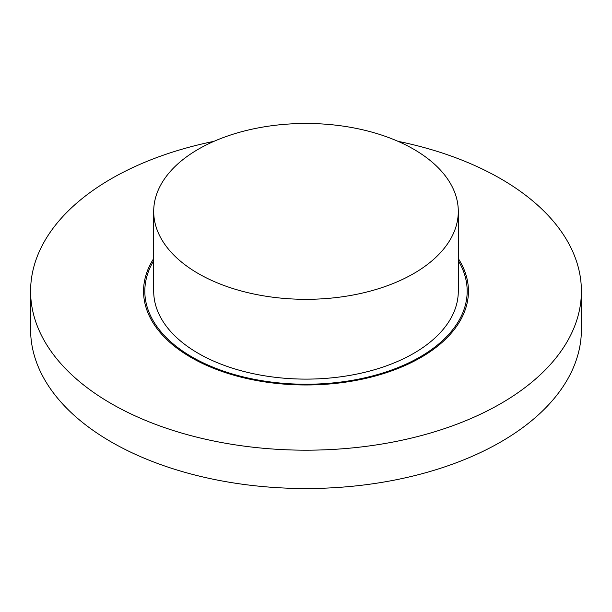 <?xml version="1.0" encoding="UTF-8"?>
<svg xmlns="http://www.w3.org/2000/svg" width="612" height="612" viewBox="0 0 612 612"><rect width="100%" height="100%" fill="white"/><g stroke="black" fill="none" stroke-linecap="round" stroke-linejoin="round"><path stroke-width="0.92" d="M397.976 141.318A275.4 158.998 180 0 1 500.738 178.758A275.4 158.998 180 0 1 581.4 291.19L581.4 329.531A275.4 158.998 180 0 1 306 488.529A275.4 158.998 180 0 1 30.6 329.531L30.6 291.19A275.4 158.998 180 0 1 214.024 141.318M581.4 291.19A275.4 158.998 180 0 1 306 450.187A275.4 158.998 180 0 1 30.6 291.19M458.296 260.72A161.178 93.055 180 0 1 467.178 291.19A161.178 93.055 180 0 1 306 384.244A161.178 93.055 180 0 1 144.822 291.19A161.178 93.055 180 0 1 153.704 260.72M153.704 258.547A162.448 93.789 0 0 0 143.552 291.19A162.448 93.789 0 0 0 191.135 357.507A162.448 93.789 0 0 0 368.164 377.834A162.448 93.789 0 0 0 468.448 291.19A162.448 93.789 0 0 0 458.296 258.547M153.704 211.4L153.704 291.19A152.296 87.929 0 0 0 198.311 353.361A152.296 87.929 0 0 0 364.278 372.425A152.296 87.929 0 0 0 458.296 291.19L458.296 211.4A152.296 87.929 0 0 0 306 123.471A152.296 87.929 0 0 0 153.704 211.4A152.296 87.929 0 0 0 198.311 273.572A152.296 87.929 0 0 0 364.278 292.628A152.296 87.929 0 0 0 458.296 211.4"/></g></svg>
